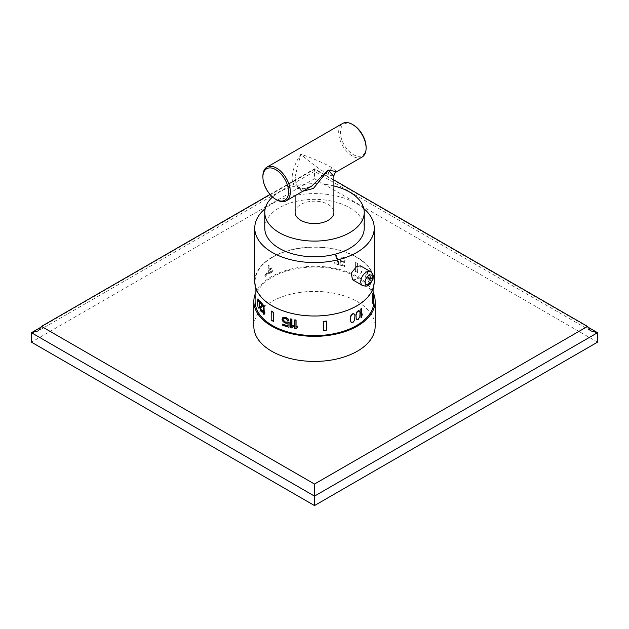 <?xml version="1.0" encoding="UTF-8"?>
<svg xmlns="http://www.w3.org/2000/svg" width="629" height="629" viewBox="0 0 629 629"><rect width="100%" height="100%" fill="white"/><g stroke="black" fill="none" stroke-linecap="round" stroke-linejoin="round"><path stroke-width="0.47" stroke-dasharray="3.15 2.36" d="M587.572 326.938L314.5 169.28L314.5 178.738L31.45 342.152M333.897 179.98L314.5 168.776L314.5 169.28L41.428 326.938M270.022 194.455L314.5 168.776L314.5 169.28M253.841 326.412A60.659 35.02 180 0 1 291.29 294.058A60.659 35.02 180 0 1 357.39 301.653A60.659 35.02 180 0 1 375.159 326.412M597.55 342.152L314.5 178.738M255.099 294.223A60.659 35.02 180 0 1 297.116 267.773A60.659 35.02 180 0 1 357.39 276.556A60.659 35.02 180 0 1 373.901 294.223M373.901 301.322A59.401 34.296 0 0 0 337.23 269.637A59.401 34.296 0 0 0 272.499 277.075A59.401 34.296 0 0 0 255.099 301.322M269.078 272.884A59.401 34.296 0 0 1 272.499 270.737A59.401 34.296 0 0 1 272.522 270.722L272.522 271.822A59.401 34.296 0 0 0 272.499 271.838A59.401 34.296 0 0 0 268.434 274.441L268.213 265.69A59.708 34.469 0 0 1 268.866 265.234L268.866 269.275A59.708 34.469 0 0 1 271.83 267.388L271.83 268.489A59.708 34.469 0 0 0 268.866 270.376L269.078 272.884L268.866 270.376M269.078 270.501A59.401 34.296 0 0 1 272.043 268.614L272.043 267.514A59.401 34.296 0 0 0 269.078 269.401L269.078 265.359A59.401 34.296 0 0 0 268.434 265.815M272.499 257.277A59.401 34.296 0 0 0 255.099 281.525A59.401 34.296 0 0 0 291.77 313.211A59.401 34.296 0 0 0 356.501 305.773A59.401 34.296 0 0 0 373.901 281.525A59.401 34.296 0 0 0 337.23 249.839A59.401 34.296 0 0 0 272.499 257.277M351.053 322.386L352.507 322.441L354.308 320.255L354.803 316.143L353.923 313.847M294.687 328.605L294.812 319.823M294.812 328.44A59.401 34.296 0 0 0 296.07 328.692L297.344 327.638M290.582 327.67L290.716 318.887M290.716 327.512A59.401 34.296 0 0 0 291.927 327.811L293.161 326.805M283.286 318.699L285.016 318.156A59.401 34.296 0 0 0 286.171 318.526L287.925 320.334A59.401 34.296 0 0 0 289.112 320.672M282.044 319.516L282.547 317.842M282.177 319.359L283.113 321.348L285.016 322.74A59.401 34.296 0 0 0 286.171 323.109L288.121 322.96L288.121 325.901A59.401 34.296 0 0 1 287.996 325.861M282.421 325.162L282.547 324.084M282.547 324.996A59.401 34.296 0 0 0 289.112 327.088M263.433 313.942L263.708 305.246M263.708 313.871A59.401 34.296 0 0 0 264.251 314.374M263.968 312.983L264.801 312.118M259.974 302.423L260.249 301.433M260.249 302.352A59.401 34.296 0 0 0 262.356 304.806L260.32 307.023L260.32 308.863L261.334 311.379A59.401 34.296 0 0 0 261.64 311.732L262.513 312.133M262.065 311.119L262.513 310.663M257.363 302.596L258.267 298.696M257.638 302.525L258 305.938L258.959 308.061M323.259 330.296A59.401 34.296 0 0 0 326.365 329.973L326.365 321.065M271.185 320.098L271.398 311.064M271.398 319.972A59.401 34.296 0 0 0 273.623 321.262M267.443 273.757L265.359 276.618L265.013 275.722L267.073 272.852L267.443 273.757M356.635 319.524L357.925 319.485L359.513 317.181L359.953 313.03L359.175 310.797M360.818 317.559A59.401 34.296 0 0 0 361.455 317.095L362.076 313.871M361.667 315.75L361.667 315.019M361.455 315.624L361.455 308.469M366.109 274.889L365.496 272.074L365.881 270.989L366.628 271.02A59.401 34.296 0 0 1 367.061 271.484L368.083 275.408L367.548 276.43L367.886 279.763L366.99 280.031A59.401 34.296 0 0 0 366.699 279.716L365.724 277.436L365.575 275.817L366.385 274.81L365.96 274.551M369.262 278.584L369.026 277.711A59.401 34.296 0 0 0 368.594 277.145L368.594 281.918A59.401 34.296 0 0 1 370.52 284.685L370.52 283.765A59.401 34.296 0 0 0 368.901 281.399L368.901 278.466L369.498 280.007A59.401 34.296 0 0 1 369.836 280.495L370.371 280.581L370.623 279.347L369.836 274.991A59.401 34.296 0 0 0 369.498 274.503L368.901 274.425L368.594 275.494A59.401 34.296 0 0 1 368.964 275.974L369.498 275.416A59.401 34.296 0 0 1 369.836 275.911L370.371 278.38L369.836 279.575A59.401 34.296 0 0 0 369.498 279.087L369.026 277.711M339.062 264.856L336.263 255.555A59.401 34.296 0 0 0 335.414 255.366L338.229 263.732A59.401 34.296 0 0 0 333.983 262.773L333.983 263.685A59.401 34.296 0 0 1 339.062 264.856L339.062 263.944M341.657 261.365L341.115 260.658A59.401 34.296 0 0 0 340.163 260.39L340.163 265.155A59.401 34.296 0 0 1 344.723 266.562L344.723 265.642A59.401 34.296 0 0 0 340.847 264.432L340.847 261.499L342.2 262.631A59.401 34.296 0 0 1 343.002 262.875L344.33 262.576L344.983 261.145L344.33 258.543L343.002 257.371A59.401 34.296 0 0 0 342.2 257.127L340.847 257.458L340.163 258.739A59.401 34.296 0 0 1 340.981 258.967L342.2 258.039A59.401 34.296 0 0 1 343.002 258.291L344.33 260.375L343.929 261.711L343.002 261.963A59.401 34.296 0 0 0 342.2 261.711L341.115 260.658M372.706 303.225A59.401 34.296 0 0 0 373.249 301.433L373.249 292.524M355.377 271.484L355.377 262.576A59.401 34.296 0 0 1 357.602 263.865L357.602 272.774A59.401 34.296 0 0 0 355.377 271.484L355.377 262.576M254.761 281.525A59.739 34.485 180 0 1 272.263 257.135A59.739 34.485 0 0 1 337.356 249.666A59.739 34.485 0 0 1 374.239 281.525M352.547 279.748L356.737 279.465L361.644 272.215L360.551 265.886M363.79 208.592A59.739 34.485 0 0 0 272.263 203.686A59.739 34.485 0 0 0 265.21 208.592M264.77 228.075A49.73 28.714 180 0 1 295.473 201.547A49.73 28.714 180 0 1 349.661 207.774A49.73 28.714 0 0 1 364.23 228.075M333.897 185.948A49.73 28.714 0 0 0 272.53 196.987M295.103 212.39A19.397 11.196 180 0 1 307.078 202.043A19.397 11.196 180 0 1 328.22 204.464A19.397 11.196 180 0 1 333.897 212.39M302.863 191.224L300.78 190.39L296.888 185.909L295.103 176.505L300.78 154.184C312.102 164.24 324.108 172.267 328.22 174.548L333.897 176.505M296.864 188.126A5.543 3.2 -60 0 1 299.632 187.851L303.815 188.747L311.732 186.105L302.683 189.258L296.864 188.126C292.163 186.121 287.673 174.838 300.78 154.184C315.176 158.964 328.126 165.356 332.136 167.762L336.672 171.701M362.084 157.03A19.397 11.196 60 0 1 347.137 151.833A19.397 11.196 60 0 1 338.669 132.31A19.397 11.196 60 0 1 342.687 123.433M366.102 147.147A18.17 10.489 60 0 1 353.254 154.561A18.17 10.489 60 0 1 340.407 132.31A18.17 10.489 60 0 1 353.254 124.896M262.898 176.057A19.397 11.196 -120 0 0 276.618 199.818M272.522 270.722L272.31 270.596A59.708 34.469 0 0 0 268.866 272.758M272.522 271.822L272.31 271.697A59.708 34.469 0 0 0 268.213 274.315L268.213 265.69M272.31 271.697L272.31 270.596M366.385 274.81L365.575 275.817M366.235 274.472L365.771 272.003L366.157 270.91L366.904 270.942A59.708 34.469 0 0 1 367.336 271.413L368.358 275.337L367.823 276.359L368.162 279.685L367.265 279.952A59.708 34.469 0 0 0 366.974 279.646L365.85 275.746M369.302 277.633A59.708 34.469 0 0 0 368.869 277.075L368.594 277.145M369.538 278.505L369.773 279.017A59.708 34.469 0 0 1 370.111 279.504L370.646 278.678L370.111 275.832A59.708 34.469 0 0 0 369.773 275.345L369.239 275.903A59.708 34.469 0 0 0 368.869 275.423L369.176 274.354L369.773 274.425A59.708 34.469 0 0 1 370.111 274.92L370.898 278.537L370.646 280.51L370.111 280.424A59.708 34.469 0 0 0 369.773 279.929L369.176 278.388L369.176 281.328A59.708 34.469 0 0 1 370.796 283.695L370.796 284.607A59.708 34.469 0 0 0 368.869 281.839L368.869 277.075M339.188 263.787L336.397 255.398A59.708 34.469 0 0 0 335.54 255.209L335.414 255.366M339.188 264.699A59.708 34.469 0 0 0 334.109 263.527L334.109 262.608A59.708 34.469 0 0 1 338.355 263.567L335.54 255.209M341.248 260.5A59.708 34.469 0 0 0 340.289 260.225L340.163 260.39M341.783 261.208L342.325 261.554A59.708 34.469 0 0 1 343.127 261.798L344.063 261.554L344.456 260.579L344.063 258.983L343.127 258.134A59.708 34.469 0 0 0 342.325 257.882L341.107 258.81A59.708 34.469 0 0 0 340.289 258.574L340.973 257.3L342.325 256.97A59.708 34.469 0 0 1 343.127 257.214L344.456 258.377L345.117 260.257L344.456 262.419L343.127 262.718A59.708 34.469 0 0 0 342.325 262.466L340.973 261.334L340.973 264.274A59.708 34.469 0 0 1 344.849 265.485L344.849 266.405A59.708 34.469 0 0 0 340.289 264.998L340.289 260.225M355.589 262.458A59.708 34.469 0 0 1 357.815 263.74L357.815 272.648A59.708 34.469 0 0 0 355.589 271.366M264.793 275.596L265.139 276.493L267.231 273.631L266.861 272.727L264.793 275.596M362.43 285.456A8.004 4.623 120 0 0 366.432 285.063A8.004 4.623 120 0 0 371.66 278.002A8.004 4.623 120 0 0 370.434 271.586M332.136 167.762A5.543 3.2 120 0 0 328.22 174.548M295.103 195.705L295.103 176.505C295.52 182.992 297.037 186.774 299.632 187.851L299.632 187.851A5.543 3.2 -60 0 1 300.78 190.39M590.733 330.87L314.5 171.395L38.267 330.87M255.099 281.525L255.099 285.173M373.901 281.525L373.901 285.173"/><path stroke-width="0.94" d="M270.022 194.455L41.467 326.412L314.5 484.047L587.533 326.412L590.733 330.87L597.55 332.702L587.572 326.938M587.533 326.412L333.897 179.98M373.901 294.223A60.659 35.02 180 0 1 375.159 301.322L375.159 326.412A60.659 35.02 180 0 1 337.71 358.766A60.659 35.02 180 0 1 271.61 351.179A60.659 35.02 180 0 1 253.841 326.412L253.841 301.322A60.659 35.02 180 0 1 255.099 294.223M314.5 484.047L314.5 496.116L597.55 332.702L597.55 342.152L314.5 505.567L314.5 496.116L31.45 332.702L31.45 342.152L314.5 505.567M41.428 326.938L31.45 332.702L38.267 330.87L41.467 326.412M375.159 301.322A60.659 35.02 180 0 1 337.71 333.677A60.659 35.02 180 0 1 271.61 326.089A60.659 35.02 180 0 1 253.841 301.322M255.099 285.173L255.099 301.322A59.401 34.296 0 0 0 291.77 333.008A59.401 34.296 0 0 0 356.501 325.57A59.401 34.296 0 0 0 373.901 301.322L373.901 285.173M356.273 313.132L357.225 311.473L358.616 310.616L359.945 311.835L359.945 316.418L358.145 319.611L356.273 319.186L355.912 314.618L357.445 311.599L359.395 310.923M353.286 313.619L354.52 314.327L354.898 315.412L354.772 319.516L353.498 322.001L351.265 322.512L350.101 320.051L350.644 315.962L352.507 313.824L354.143 313.973M294.687 319.98L294.687 328.605A59.708 34.469 0 0 0 295.945 328.849L297.344 327.638L297.344 326.168L296.07 327.222L296.07 320.067A59.401 34.296 0 0 1 294.812 319.823L294.687 319.98A59.708 34.469 0 0 0 295.945 320.232L296.07 320.067M290.582 319.052L290.582 327.67A59.708 34.469 0 0 0 291.801 327.968L293.161 326.805L293.161 325.342L291.927 326.341L291.927 319.186A59.401 34.296 0 0 1 290.716 318.887L290.582 319.052A59.708 34.469 0 0 0 291.801 319.343L291.927 319.186M288.986 327.253A59.708 34.469 0 0 1 282.421 325.162L282.421 324.242A59.708 34.469 0 0 0 287.996 326.058L287.996 323.117L286.038 323.267A59.708 34.469 0 0 1 284.882 322.897L282.987 321.513L282.044 319.516L282.987 317.472L284.882 317.393A59.708 34.469 0 0 0 286.038 317.763L287.996 319.084L288.986 320.829A59.708 34.469 0 0 1 287.799 320.499L286.038 318.683A59.708 34.469 0 0 1 284.882 318.313L283.553 318.408L282.987 319.674L285.016 321.82A59.401 34.296 0 0 0 286.171 322.19L287.728 321.93A59.401 34.296 0 0 0 289.112 322.323L288.986 327.253L289.112 322.323M283.113 319.516L283.286 318.699M282.421 318.007L283.113 317.315L285.016 317.236A59.401 34.296 0 0 0 286.171 317.606L288.121 318.927L288.986 320.829M282.421 324.242L282.547 324.084A59.401 34.296 0 0 0 287.996 325.861M264.251 305.749A59.401 34.296 0 0 1 263.708 305.246L263.433 313.942A59.708 34.469 0 0 0 263.968 314.445L264.801 313.588L264.801 312.118L263.968 312.983L263.968 305.828L264.251 312.582M263.016 305.49L260.398 308.281L260.673 308.572L260.815 307.644L263.016 305.49L263.016 304.57A59.401 34.296 0 0 1 260.249 301.433L259.974 301.511A59.708 34.469 0 0 0 262.741 304.648L263.016 304.57M259.974 301.511L259.974 302.423A59.708 34.469 0 0 0 262.081 304.876L260.044 307.101L260.044 308.933L261.059 311.457A59.708 34.469 0 0 0 261.365 311.803L262.513 312.133L262.93 311.088A59.401 34.296 0 0 1 262.513 310.663L262.238 310.742A59.708 34.469 0 0 0 262.655 311.166L262.93 311.088M260.673 308.572L261.412 310.553A59.401 34.296 0 0 0 261.719 310.899L262.065 311.119M257.992 298.775L257.363 300.945L257.992 307.031L258.684 308.139L259.266 307.966L259.714 305.851L259.266 300.811L257.992 298.775L259.714 304.2M323.314 321.561L323.314 330.469L323.259 321.388A59.401 34.296 0 0 0 326.365 321.065L326.42 321.238A59.708 34.469 0 0 1 323.314 321.561L323.259 321.388M271.185 311.19L271.185 320.098A59.708 34.469 0 0 0 273.411 321.38L273.623 312.354A59.401 34.296 0 0 1 271.398 311.064L271.185 311.19A59.708 34.469 0 0 0 273.411 312.471L273.623 312.354M361.03 309.059L361.03 317.684L360.818 308.933A59.401 34.296 0 0 0 361.455 308.469L361.667 308.595A59.708 34.469 0 0 1 361.03 309.059L360.818 308.933M361.667 315.019L362.288 313.997L361.667 315.75L361.667 308.595M373.005 294.341L372.706 303.225L372.706 294.317A59.401 34.296 0 0 0 373.249 292.524L373.555 292.556A59.708 34.469 0 0 1 373.005 294.341L372.706 294.317M356.494 313.258L356.006 315.727L356.273 319.186M374.239 228.075L374.239 281.525A59.739 34.485 0 0 1 356.737 305.914A59.739 34.485 180 0 1 291.644 313.391A59.739 34.485 180 0 1 254.761 281.525L254.761 228.075A59.739 34.485 0 0 0 291.644 259.934A59.739 34.485 0 0 0 356.737 252.465A59.739 34.485 0 0 0 374.239 228.075A59.739 34.485 0 0 0 363.79 208.592M370.434 271.586L360.551 265.886L356.737 266.389L351.179 273.261L352.547 279.748L362.43 285.456C365.606 286.376 367.556 286.305 368.279 285.244L372.604 279.85C372.855 276.894 374.853 275.651 370.434 271.586A8.004 4.623 120 0 0 366.432 271.987A8.004 4.623 120 0 0 361.203 279.04A8.004 4.623 120 0 0 362.43 285.456M265.21 208.592A59.739 34.485 0 0 0 254.761 228.075M364.23 212.39L364.23 228.075A49.73 28.714 0 0 1 333.527 254.603A49.73 28.714 0 0 1 279.339 248.376A49.73 28.714 180 0 1 264.77 228.075L264.77 212.39A49.73 28.714 0 0 0 279.339 232.691A49.73 28.714 0 0 0 333.527 238.91A49.73 28.714 0 0 0 364.23 212.39A49.73 28.714 0 0 0 349.661 192.089A49.73 28.714 0 0 0 333.897 185.948M272.53 196.987A49.73 28.714 0 0 0 264.77 212.39M333.897 176.505C333.975 174.398 334.895 172.802 336.672 171.701L328.22 170.027L333.897 176.505L333.897 212.39A19.397 11.196 180 0 1 321.922 222.737A19.397 11.196 180 0 1 300.78 220.307A19.397 11.196 180 0 1 295.103 212.39L295.103 195.705M275.746 199.314A18.17 10.489 -120 0 0 288.593 191.892A18.17 10.489 -120 0 0 275.746 169.649A18.17 10.489 -120 0 0 262.898 177.064A18.17 10.489 -120 0 0 275.746 199.314L276.618 199.818A19.397 11.196 -120 0 0 286.313 200.777L311.732 186.105L328.22 170.027L313.47 188.433L302.863 191.224M286.313 200.777A19.397 11.196 -120 0 0 290.331 191.892A19.397 11.196 -120 0 0 281.863 172.37A19.397 11.196 -120 0 0 266.916 167.172L342.687 123.433A19.397 11.196 60 0 1 352.382 124.393A19.397 11.196 60 0 1 366.102 148.153A19.397 11.196 60 0 1 362.084 157.03L336.672 171.701M266.916 167.172A19.397 11.196 -120 0 0 262.898 176.057L262.898 177.064M352.382 124.393L353.254 124.896A18.17 10.489 60 0 1 366.102 147.147L366.102 148.153M361.03 317.684A59.708 34.469 0 0 0 361.667 317.22L362.288 313.997M373.005 303.249A59.708 34.469 0 0 0 373.555 301.464L373.555 292.556M353.498 313.745L351.933 314.5L350.589 316.945L350.314 320.177L351.265 322.512M297.218 327.795L297.218 326.325L295.945 327.379L295.945 320.232M293.028 326.97L293.028 325.5L291.801 326.498L291.801 319.343M282.987 319.674L284.882 321.977A59.708 34.469 0 0 0 286.038 322.355L287.728 321.93M287.602 322.087A59.708 34.469 0 0 0 288.986 322.48M263.433 305.324A59.708 34.469 0 0 0 263.968 305.828M263.968 314.445L264.526 312.196M262.741 305.56L262.741 304.648M260.398 308.642L261.137 310.624A59.708 34.469 0 0 0 261.444 310.978L262.238 310.742M262.238 312.204L262.655 311.166M258.684 308.139L259.714 305.851M259.439 305.922L259.439 304.271M323.314 330.469A59.708 34.469 0 0 0 326.42 330.146L326.42 321.238M273.411 321.38L273.411 312.471M368.909 284.434A5.488 3.169 -60 0 1 365.032 282.193A5.488 3.169 -60 0 1 368.909 275.471A5.488 3.169 120 0 1 372.785 277.711A5.488 3.169 120 0 1 368.909 284.434"/></g></svg>
